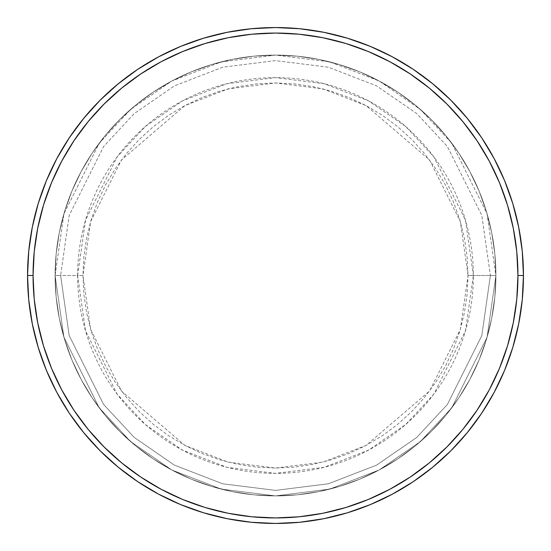 <?xml version="1.0" encoding="UTF-8"?>
<svg xmlns="http://www.w3.org/2000/svg" width="551" height="551" viewBox="0 0 551 551"><rect width="100%" height="100%" fill="white"/><g stroke="black" fill="none" stroke-linecap="round" stroke-linejoin="round"><path stroke-width="0.41" stroke-dasharray="2.75 2.07" d="M60.61 275.5L55.1 275.5L63.916 337.212L99.18 407.74L130.58 441.558L171.781 469.969L221.247 489.116L275.5 495.9L329.753 489.116L379.219 469.969L420.42 441.558L451.82 407.74L487.084 337.212L495.9 275.5L490.39 275.5L481.794 335.669L447.412 404.434L416.797 437.404L376.622 465.106L328.396 483.778L275.5 490.39L222.604 483.778L174.378 465.106L134.203 437.404L103.588 404.434L69.206 335.669L60.61 275.5L69.206 335.669L103.588 404.434L134.203 437.404L174.378 465.106L222.604 483.778L275.5 490.39L328.396 483.778L376.622 465.106L416.797 437.404L447.412 404.434L481.794 335.669L490.39 275.5L495.9 275.5L487.084 337.212L451.82 407.74L420.42 441.558L379.219 469.969L329.753 489.116L275.5 495.9L221.247 489.116L171.781 469.969L130.58 441.558L99.18 407.74L63.916 337.212L55.1 275.5L60.61 275.5L55.1 275.5A220.4 220.4 0 0 1 275.5 55.1A220.4 220.4 0 0 1 495.9 275.5A220.4 220.4 0 0 0 275.5 55.1A220.4 220.4 0 0 0 55.1 275.5L56.161 253.894L59.336 232.501L64.591 211.522L71.878 191.156L81.128 171.602L92.244 153.054L105.131 135.677L119.657 119.657L135.677 105.131L153.054 92.244L171.602 81.128L191.156 71.878L211.522 64.591L232.501 59.336L253.894 56.161L275.5 55.1L297.106 56.161L318.499 59.336L339.478 64.591L359.844 71.878L379.398 81.128L397.946 92.244L415.323 105.131L431.343 119.657L445.869 135.677L458.756 153.054L469.872 171.602L479.122 191.156L486.409 211.522L491.664 232.501L494.839 253.894L495.9 275.5L494.839 297.106L491.664 318.499L486.409 339.478L479.122 359.844L469.872 379.398L458.756 397.946L445.869 415.323L431.343 431.343L415.323 445.869L397.946 458.756L379.398 469.872L359.844 479.122L339.478 486.409L318.499 491.664L297.106 494.839L275.5 495.9L253.894 494.839L232.501 491.664L211.522 486.409L191.156 479.122L171.602 469.872L153.054 458.756L135.677 445.869L119.657 431.343L105.131 415.323L92.244 397.946L81.128 379.398L71.878 359.844L64.591 339.478L59.336 318.499L56.161 297.106L55.1 275.5L56.161 297.106L59.336 318.499L64.591 339.478L71.878 359.844L81.128 379.398L92.244 397.946L105.131 415.323L119.657 431.343L135.677 445.869L153.054 458.756L171.602 469.872L191.156 479.122L211.522 486.409L232.501 491.664L253.894 494.839L275.5 495.9L297.106 494.839L318.499 491.664L339.478 486.409L359.844 479.122L379.398 469.872L397.946 458.756L415.323 445.869L431.343 431.343L445.869 415.323L458.756 397.946L469.872 379.398L479.122 359.844L486.409 339.478L491.664 318.499L494.839 297.106L495.9 275.5L494.839 253.894L491.664 232.501L486.409 211.522L479.122 191.156L469.872 171.602L458.756 153.054L445.869 135.677L431.343 119.657L415.323 105.131L397.946 92.244L379.398 81.128L359.844 71.878L339.478 64.591L318.499 59.336L297.106 56.161L275.5 55.1L253.894 56.161L232.501 59.336L211.522 64.591L191.156 71.878L171.602 81.128L153.054 92.244L135.677 105.131L119.657 119.657L105.131 135.677L92.244 153.054L81.128 171.602L71.878 191.156L64.591 211.522L59.336 232.501L56.161 253.894L55.1 275.5A220.4 220.4 0 0 0 275.5 495.9A220.4 220.4 0 0 0 495.9 275.5A220.4 220.4 0 0 1 275.5 495.9A220.4 220.4 0 0 1 55.1 275.5L63.916 213.788L99.18 143.26L130.58 109.442L171.781 81.031L221.247 61.884L275.5 55.1L329.753 61.884L379.219 81.031L420.42 109.442L451.82 143.26L487.084 213.788L495.9 275.5L490.39 275.5L481.794 215.331L447.412 146.566L416.797 113.596L376.622 85.894L328.396 67.222L275.5 60.61L222.604 67.222L174.378 85.894L134.203 113.596L103.588 146.566L69.206 215.331L60.61 275.5L69.206 215.331L103.588 146.566L134.203 113.596L174.378 85.894L222.604 67.222L275.5 60.61L328.396 67.222L376.622 85.894L416.797 113.596L447.412 146.566L481.794 215.331L490.39 275.5L495.9 275.5L487.084 213.788L451.82 143.26L420.42 109.442L379.219 81.031L329.753 61.884L275.5 55.1L221.247 61.884L171.781 81.031L130.58 109.442L99.18 143.26L63.916 213.788L55.1 275.5L60.61 275.5M523.45 275.5A247.95 247.95 0 0 0 275.5 27.55A247.95 247.95 0 0 0 27.55 275.5A247.95 247.95 0 0 0 275.5 523.45A247.95 247.95 0 0 0 523.45 275.5M468.047 275.5L460.347 221.585L429.539 159.969L366.112 105.606L322.9 88.876L275.5 82.953L228.1 88.876L184.888 105.606L121.461 159.969L90.653 221.585L82.953 275.5L77.629 275.5L85.543 220.097L117.205 156.78L145.395 126.42L182.381 100.909L226.792 83.718L275.5 77.629L324.208 83.718L368.619 100.909L405.605 126.42L433.795 156.78L465.457 220.097L473.371 275.5L468.047 275.5L467.124 256.628L464.348 237.936L459.761 219.608L453.39 201.818L445.311 184.73L435.6 168.523L424.346 153.35L411.652 139.348L397.65 126.654L382.477 115.4L366.27 105.689L349.182 97.61L331.392 91.239L313.064 86.652L294.372 83.876L275.5 82.953L256.628 83.876L237.936 86.652L219.608 91.239L201.818 97.61L184.73 105.689L168.523 115.4L153.35 126.654L139.348 139.348L126.654 153.35L115.4 168.523L105.689 184.73L97.61 201.818L91.239 219.608L86.652 237.936L83.876 256.628L82.953 275.5L83.876 294.372L86.652 313.064L91.239 331.392L97.61 349.182L105.689 366.27L115.4 382.477L126.654 397.65L139.348 411.652L153.35 424.346L168.523 435.6L184.73 445.311L201.818 453.39L219.608 459.761L237.936 464.348L256.628 467.124L275.5 468.047L294.372 467.124L313.064 464.348L331.392 459.761L349.182 453.39L366.27 445.311L382.477 435.6L397.65 424.346L411.652 411.652L424.346 397.65L435.6 382.477L445.311 366.27L453.39 349.182L459.761 331.392L464.348 313.064L467.124 294.372L468.047 275.5L473.371 275.5A197.871 197.871 0 0 0 275.5 77.629A197.871 197.871 0 0 0 77.629 275.5L55.1 275.5A220.4 220.4 0 0 1 275.5 55.1A220.4 220.4 0 0 1 495.9 275.5L473.371 275.5L495.9 275.5A220.4 220.4 0 0 0 275.5 55.1A220.4 220.4 0 0 0 55.1 275.5A220.4 220.4 0 0 1 275.5 55.1A220.4 220.4 0 0 1 495.9 275.5L494.839 297.106L491.664 318.499L486.409 339.478L479.122 359.844L469.872 379.398L458.756 397.946L445.869 415.323L431.343 431.343L415.323 445.869L397.946 458.756L379.398 469.872L359.844 479.122L339.478 486.409L318.499 491.664L297.106 494.839L275.5 495.9L253.894 494.839L232.501 491.664L211.522 486.409L191.156 479.122L171.602 469.872L153.054 458.756L135.677 445.869L119.657 431.343L105.131 415.323L92.244 397.946L81.128 379.398L71.878 359.844L64.591 339.478L59.336 318.499L56.161 297.106L55.1 275.5L56.161 253.894L59.336 232.501L64.591 211.522L71.878 191.156L81.128 171.602L92.244 153.054L105.131 135.677L119.657 119.657L135.677 105.131L153.054 92.244L171.602 81.128L191.156 71.878L211.522 64.591L232.501 59.336L253.894 56.161L275.5 55.1L297.106 56.161L318.499 59.336L339.478 64.591L359.844 71.878L379.398 81.128L397.946 92.244L415.323 105.131L431.343 119.657L445.869 135.677L458.756 153.054L469.872 171.602L479.122 191.156L486.409 211.522L491.664 232.501L494.839 253.894L495.9 275.5A220.4 220.4 0 0 1 275.5 495.9A220.4 220.4 0 0 1 55.1 275.5A220.4 220.4 0 0 0 275.5 495.9A220.4 220.4 0 0 0 495.9 275.5A220.4 220.4 0 0 1 275.5 495.9A220.4 220.4 0 0 1 55.1 275.5L77.629 275.5A197.871 197.871 0 0 0 275.5 473.371A197.871 197.871 0 0 0 473.371 275.5L465.457 330.903L433.795 394.22L405.605 424.58L368.619 450.091L324.208 467.282L275.5 473.371L226.792 467.282L182.381 450.091L145.395 424.58L117.205 394.22L85.543 330.903L77.629 275.5L82.953 275.5L90.653 329.415L121.461 391.031L184.888 445.394L228.1 462.124L275.5 468.047L322.9 462.124L366.112 445.394L429.539 391.031L460.347 329.415L468.047 275.5"/><path stroke-width="0.83" d="M27.55 275.5L33.06 275.5A242.44 242.44 0 0 1 275.5 33.06A242.44 242.44 0 0 1 517.94 275.5L523.45 275.5A247.95 247.95 0 0 0 275.5 27.55A247.95 247.95 0 0 0 27.55 275.5A247.95 247.95 0 0 1 275.5 27.55A247.95 247.95 0 0 1 523.45 275.5A247.95 247.95 0 0 1 275.5 523.45A247.95 247.95 0 0 1 27.55 275.5L28.742 251.194L32.316 227.129L38.226 203.526L46.422 180.611L56.829 158.619L69.336 137.743L83.835 118.203L100.172 100.172L118.203 83.835L137.743 69.336L158.619 56.829L180.611 46.422L203.526 38.226L227.129 32.316L251.194 28.742L275.5 27.55L299.806 28.742L323.871 32.316L347.474 38.226L370.389 46.422L392.381 56.829L413.257 69.336L432.797 83.835L450.828 100.172L467.165 118.203L481.664 137.743L494.171 158.619L504.578 180.611L512.774 203.526L518.684 227.129L522.258 251.194L523.45 275.5L522.258 299.806L518.684 323.871L512.774 347.474L504.578 370.389L494.171 392.381L481.664 413.257L467.165 432.797L450.828 450.828L432.797 467.165L413.257 481.664L392.381 494.171L370.389 504.578L347.474 512.774L323.871 518.684L299.806 522.258L275.5 523.45L251.194 522.258L227.129 518.684L203.526 512.774L180.611 504.578L158.619 494.171L137.743 481.664L118.203 467.165L100.172 450.828L83.835 432.797L69.336 413.257L56.829 392.381L46.422 370.389L38.226 347.474L32.316 323.871L28.742 299.806L27.55 275.5A247.95 247.95 0 0 0 275.5 523.45A247.95 247.95 0 0 0 523.45 275.5L517.94 275.5L516.776 251.738L513.284 228.204L507.499 205.124L499.488 182.725L489.316 161.216L477.083 140.808L462.909 121.695L446.93 104.07L429.305 88.091L410.192 73.917L389.784 61.684L368.275 51.512L345.876 43.501L322.796 37.716L299.262 34.224L275.5 33.06L251.738 34.224L228.204 37.716L205.124 43.501L182.725 51.512L161.216 61.684L140.808 73.917L121.695 88.091L104.07 104.07L88.091 121.695L73.917 140.808L61.684 161.216L51.512 182.725L43.501 205.124L37.716 228.204L34.224 251.738L33.06 275.5L34.224 299.262L37.716 322.796L43.501 345.876L51.512 368.275L61.684 389.784L73.917 410.192L88.091 429.305L104.07 446.93L121.695 462.909L140.808 477.083L161.216 489.316L182.725 499.488L205.124 507.499L228.204 513.284L251.738 516.776L275.5 517.94L299.262 516.776L322.796 513.284L345.876 507.499L368.275 499.488L389.784 489.316L410.192 477.083L429.305 462.909L446.93 446.93L462.909 429.305L477.083 410.192L489.316 389.784L499.488 368.275L507.499 345.876L513.284 322.796L516.776 299.262L517.94 275.5A242.44 242.44 0 0 1 275.5 517.94A242.44 242.44 0 0 1 33.06 275.5L27.55 275.5"/></g></svg>
